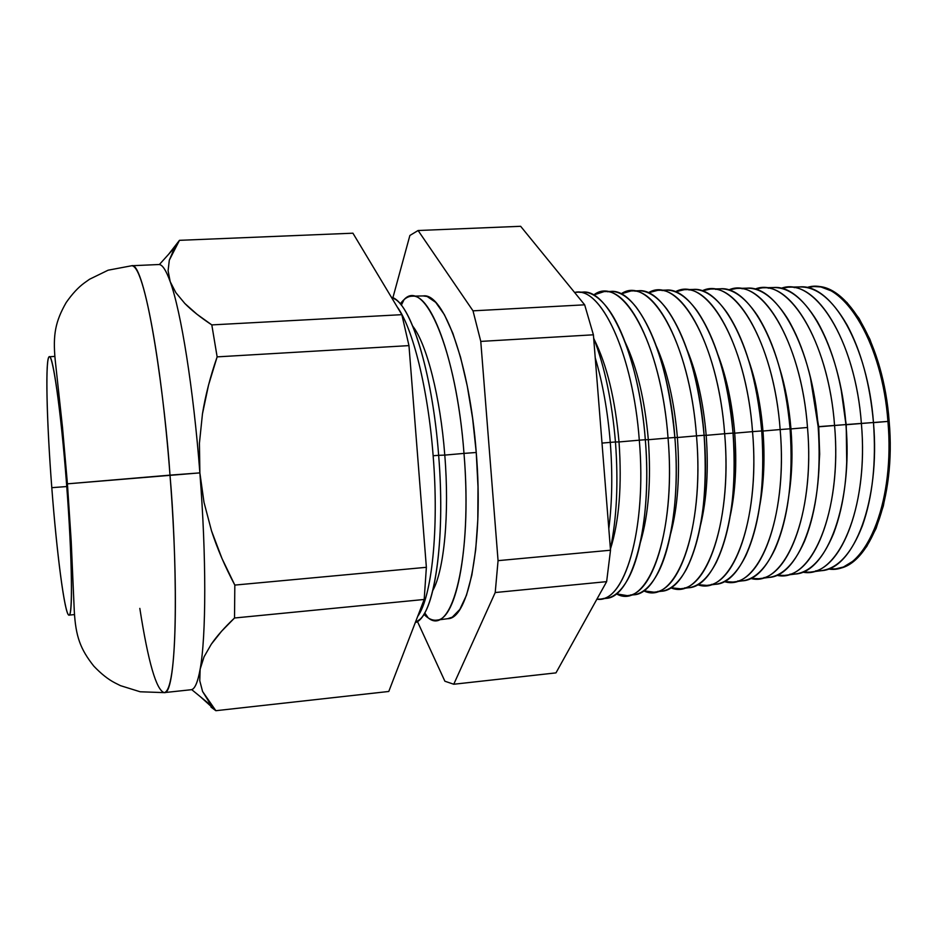 <?xml version="1.0" encoding="UTF-8"?>
<svg xmlns="http://www.w3.org/2000/svg" width="937" height="937" viewBox="0 0 937 937"><rect width="100%" height="100%" fill="white"/><g stroke="black" fill="none" stroke-linecap="round" stroke-linejoin="round"><path stroke-width="1.41" d="M168.695 254.185L179.471 240.329L352.921 233.196L401.844 314.668L352.921 233.196L179.471 240.329L169.304 260.205L174.68 247.544L159.36 264.55C162.64 264.96 166.259 270.676 170.206 281.686L168.098 270.746L170.206 281.686L175.84 292.637L184.847 303.494C191.523 310.299 200.506 317.432 211.809 324.905L401.844 314.668L408.965 345.612L401.844 314.668L211.809 324.905L217.138 356.868L408.965 345.612L426.37 567.307L234.824 585.086L426.37 567.307L424.192 599.469L234.519 617.998L424.192 599.469L388.773 691.471L215.85 710.703L388.773 691.471L424.192 599.469L426.37 567.307L408.965 345.612L217.138 356.868C210.275 376.627 205.39 395.625 202.462 413.861L199.429 443.154L199.874 472.88L67.546 483.832L169.995 475.141C165.603 406.4 147.25 265.921 131.766 265.733C142.401 261.294 161.012 355.884 169.995 475.141L199.874 472.88C193.479 388.843 181.052 311.435 170.206 281.686C166.025 270.055 162.23 264.339 158.81 264.527L131.766 265.733L108.118 270.196L89.565 279.238L84.447 282.869C78.286 287.343 72.208 293.902 66.187 302.534C55.517 321.25 52.741 334.38 55.189 359.902L62.556 427.881L67.429 483.843L71.212 541.434L74.281 611.029C75.721 636.75 80.453 649.247 93.829 666.148C101.091 673.773 108.095 679.337 114.853 682.827L120.463 685.65L140.175 691.775L164.221 692.619C156.338 690.241 148.21 662.166 139.824 608.394M66.562 483.996C72.336 558.991 72.957 620.107 68.553 614.918C64.243 610.912 56.653 551.483 51.793 487.673C46.885 423.875 45.269 363.123 48.806 357.173C52.261 350.063 60.846 409 66.562 483.996C72.149 555.852 73.016 616.897 69.022 615.105C64.899 616.148 56.782 553.872 51.793 487.673L66.761 486.537L51.793 487.673C46.581 420.678 45.081 356.306 49.368 356.739C53.011 354.479 61.21 413.135 66.562 483.996L67.429 483.937M436.665 620.13L447.769 618.701C468.758 619.158 483.773 542.359 476.242 452.477L463.991 453.403C471.534 543.659 456.94 620.692 436.373 620.165C432.25 620.587 428.08 618.619 423.864 614.274L428.279 617.963C452.196 637.593 472.74 557.199 463.991 453.403L444.782 455.101C449.584 514.097 444.161 570.293 432.835 590.427C444.161 570.293 449.584 514.097 444.782 455.101L438.645 455.323C445.075 533.493 436.01 604.845 420.104 619.205L415.302 622.566C433.784 617.741 445.836 541.973 438.645 455.323L433.14 455.733C428.045 388.691 412.667 327.505 397.112 306.774C412.667 327.505 428.045 388.691 433.14 455.733L438.645 455.323C432.379 371.263 409.961 300.976 391.385 297.24L395.801 299.606C413.416 311.283 432.859 378.349 438.645 455.323L444.782 455.101C440.378 397.112 426.733 344.043 412.737 326.135C426.733 344.043 440.378 397.112 444.782 455.101L463.991 453.403C456.471 350.871 424.496 277.012 404.07 299.606L400.275 303.916C403.777 298.985 407.595 296.408 411.741 296.197C431.711 292.719 457.397 364.376 463.991 453.403L476.242 452.477C469.683 363.814 443.623 292.449 423.231 295.928L412.034 296.186M742.034 288.783C757.588 285.551 772.744 295.436 787.502 318.451C803.829 345.87 814.042 381.945 818.153 426.675L810.271 376.756L818.727 426.803L845.947 424.578C840.313 346.749 804.707 284.286 773.458 287.542L768.246 288.198C785.276 284.672 801.662 295.811 817.392 321.614C832.642 348.564 842.164 382.882 845.947 424.578L841.051 388.89L846.228 424.719L873.46 422.505C867.896 345.472 831.728 283.677 799.788 286.909L794.236 287.624C812.847 283.817 830.487 296.315 847.142 325.127C861.232 351.41 870.004 383.877 873.46 422.505L872.675 414.095L873.495 422.657L887.925 421.416C882.033 338.796 840.524 275.923 806.956 287.542L813.644 286.581C845.935 283.349 882.396 344.804 887.925 421.416L889.154 421.322C883.626 344.746 847.13 283.325 814.815 286.546L814.112 286.57M810.341 572.097L821.362 570.68C853.888 569.122 880.464 500.534 873.46 422.505L861.372 423.419C855.376 339.405 814.03 275.794 781.071 288.327L788.216 287.19C819.852 283.934 855.774 346.034 861.372 423.419C868.4 501.799 842.117 570.645 809.884 572.156L802.646 572.109C837.596 579.722 869.079 508.44 861.372 423.419L834.562 425.445C828.46 339.967 787.291 275.607 754.976 289.135L762.577 287.8C793.545 284.532 828.894 347.276 834.562 425.445C841.625 504.621 815.998 574.041 784.445 575.423L776.726 575.259C811.184 583.962 842.363 511.942 834.562 425.445L818.153 426.675C812.449 348.025 777.441 284.907 746.894 288.174L736.716 288.42C766.993 285.141 801.756 348.517 807.495 427.483C801.276 340.471 760.282 275.373 728.646 289.978L736.716 288.42M790.969 428.912L807.495 427.483C814.593 507.479 789.657 577.461 758.794 578.726L750.584 578.398C784.515 588.295 815.401 515.537 807.495 427.483L790.969 428.912C789.165 407.033 785.37 386.735 779.596 367.995C785.37 386.735 789.165 407.033 790.969 428.912L790.078 428.795L790.969 428.912C792.749 451.763 792.14 473.326 789.141 493.576C792.14 473.326 792.749 451.763 790.969 428.912M715.599 289.381C729.759 286.429 743.72 295.178 757.483 315.617C774.782 343.317 785.651 381.043 790.078 428.795C784.304 349.325 749.916 285.527 720.108 288.819L715.599 289.381M780.158 429.544C773.81 340.927 733.027 275.068 702.106 290.868L710.644 289.041C740.195 285.75 774.349 349.782 780.158 429.544L790.078 428.795L780.158 429.544C787.291 510.349 763.069 580.917 732.921 582.053L724.207 581.537C757.6 592.734 788.169 519.227 780.158 429.544L762.964 431.032L780.158 429.544M748.909 361.038C756.124 381.968 760.809 405.299 762.964 431.032C760.809 405.299 756.124 381.968 748.909 361.038M707.259 585.344L715.505 584.29C745.149 583.247 768.879 512.293 761.722 430.938L762.964 431.032L761.722 430.938C755.878 350.637 722.134 286.16 693.087 289.463L688.941 289.978C701.79 287.308 714.58 295.014 727.323 313.075C745.489 340.869 756.955 380.164 761.722 430.938L752.54 431.629C746.075 341.326 705.491 274.705 675.331 291.817L684.35 289.674C713.151 286.359 746.672 351.059 752.54 431.629L761.722 430.938C765.166 483.117 759.848 524.732 745.77 555.77C735.908 575.552 724.43 585.098 711.324 584.407M734.702 433.175L752.54 431.629C759.72 513.265 736.236 584.395 706.838 585.402L697.596 584.653C730.438 597.279 760.68 523.01 752.54 431.629L734.702 433.175C732.219 403.835 726.702 377.869 718.152 355.287C726.702 377.869 732.219 403.835 734.702 433.175L733.062 433.105L734.702 433.175C736.986 463.557 735.533 490.976 730.333 515.432C735.533 490.976 736.986 463.557 734.702 433.175M662.037 290.575C673.656 288.198 685.322 294.932 697.034 310.791C715.95 338.526 727.967 379.298 733.062 433.105C727.147 351.961 694.094 286.792 665.82 290.119L662.037 290.575M724.652 433.737C718.047 341.642 677.697 274.272 648.322 292.812L657.833 290.306C685.861 286.98 718.714 352.347 724.652 433.737L733.062 433.105L724.652 433.737C731.867 516.193 709.145 587.921 680.52 588.787L670.74 587.745C703.008 601.929 732.921 526.922 724.652 433.737L706.182 435.342L724.652 433.737M687.325 350.403C697.081 374.238 703.371 402.559 706.182 435.342C703.371 402.559 697.081 374.238 687.325 350.403M654.389 592.149L661.171 591.27C689.222 590.509 711.359 518.36 704.12 435.283L706.182 435.342L704.12 435.283C698.135 353.296 665.774 287.436 638.32 290.775L634.911 291.173C645.347 289.088 655.912 294.944 666.605 308.753C686.177 336.266 698.686 378.443 704.12 435.283L696.496 435.857C689.737 341.876 649.61 273.756 621.079 293.89L631.081 290.95C658.313 287.6 690.487 353.647 696.496 435.857L704.12 435.283C707.833 493.635 701.918 538.283 686.411 569.227C677.931 584.489 668.374 591.879 657.739 591.388M677.392 437.52L696.496 435.857C703.746 519.157 681.82 591.47 653.991 592.196L643.66 590.802C675.319 606.719 704.882 530.963 696.496 435.857L677.392 437.52C674.253 401.376 667.249 370.947 656.392 346.221C667.249 370.947 674.253 401.376 677.392 437.52L674.874 437.497L677.392 437.52C680.086 474.778 677.838 506.847 670.646 533.739C677.838 506.847 680.086 474.778 677.392 437.52M607.539 291.782C616.874 289.966 626.373 295.026 636.036 306.949C656.146 334.076 669.1 377.599 674.874 437.497C668.807 354.643 637.183 288.081 610.573 291.442L607.539 291.782M668.046 438.012C661.135 342.005 621.254 273.135 593.601 295.05L604.107 291.594C630.519 288.233 661.967 354.959 668.046 438.012L674.874 437.497L668.046 438.012C675.331 522.155 654.225 595.054 627.216 595.639L616.323 593.812C647.362 611.638 676.573 535.144 668.046 438.012L648.334 439.722L668.046 438.012M625.354 342.602C637.207 367.901 644.867 400.275 648.334 439.722C644.867 400.275 637.207 367.901 625.354 342.602M600.605 599.059L605.876 598.38C632.206 597.911 652.644 524.544 645.324 439.722L648.334 439.722L645.324 439.722C639.186 356.013 608.324 288.737 582.58 292.11L579.933 292.403C588.213 290.857 596.682 295.178 605.337 305.345C624.229 327.353 640.849 381.347 645.324 439.722L639.303 440.179C632.979 353.472 600.547 285.293 574.592 292.473L576.887 292.239C602.456 288.865 633.154 356.283 639.303 440.179L645.324 439.722C650.255 499.187 642.009 556.812 626.361 581.854C619.345 593.215 611.627 598.766 603.205 598.497M619.017 441.948L639.303 440.179C646.635 525.188 626.384 598.673 600.23 599.106L596.904 599.176C624.429 604.213 647.022 529.253 639.303 440.179L619.017 441.948C615.211 399.197 606.942 365.032 594.199 339.463C606.942 365.032 615.211 399.197 619.017 441.948L615.457 441.971L619.017 441.948C622.051 485.471 619.193 521.195 610.42 549.129C619.193 521.195 622.051 485.471 619.017 441.948M593.66 338.07C604.716 366.648 611.99 401.294 615.457 441.971C611.99 401.294 604.716 366.648 593.66 338.07M610.28 442.369C607.703 411.179 602.69 382.999 595.229 357.793C602.69 382.999 607.703 411.179 610.28 442.369L615.457 441.971L610.28 442.369C612.669 473.572 612.177 502.373 608.804 528.784C612.177 502.373 612.669 473.572 610.28 442.369L601.999 443.096L610.28 442.369M520.644 226.297L584.665 304.818L593.402 334.802L610.514 550.218L606.637 581.643L555.969 672.883L606.637 581.643L610.514 550.218L593.402 334.802L584.665 304.818L520.644 226.297L418.101 230.514L409.879 235.48L392.872 297.825L409.879 235.48L418.101 230.514L520.644 226.297M164.221 692.619C179.74 690.101 176.297 544.186 169.995 475.141C179.564 596.119 175.582 695.605 164.221 692.619L191.136 689.726C194.72 689.374 197.719 682.534 200.143 669.194C206.199 636.586 206.48 556.883 199.874 472.88L203.997 502.291L211.504 530.81C217.197 548.426 224.974 566.522 234.824 585.086L234.519 617.998C224.575 627.403 216.845 636.129 211.317 644.164L204.043 656.837L200.143 669.194L199.768 680.754L202.579 691.483L215.85 710.703L200.6 696.917M784.901 575.365L795.232 574.041C827.09 572.601 852.986 503.427 845.947 424.578C848.957 467.54 844.811 503.919 833.52 533.715C821.866 561.591 807.354 575.084 789.996 574.17M758.794 578.726L768.89 577.426C800.034 576.114 825.239 506.355 818.153 426.675C821.316 472.716 816.748 510.946 804.45 541.352C793.334 566.335 779.853 578.41 763.995 577.555M733.355 581.994L742.315 580.846C772.72 579.663 797.2 509.306 790.078 428.795C793.381 477.905 788.427 517.88 775.204 548.695C764.686 570.984 752.212 581.748 737.77 580.963M680.93 588.729L688.449 587.768C717.32 586.855 740.265 515.315 733.062 433.105C736.646 488.364 731.012 531.525 716.173 562.61C706.99 580.05 696.484 588.483 684.642 587.886M627.614 595.592L633.646 594.808C660.854 594.199 682.148 521.44 674.874 437.497C679.583 494.279 671.712 549.668 656.474 575.634C648.72 588.881 640.088 595.311 630.589 594.925M610.397 548.859C616.78 518.348 618.467 482.719 615.457 441.971C618.467 482.719 616.78 518.348 610.397 548.859M835.581 568.853L836.272 568.771C869.185 567.131 896.135 498.882 889.154 421.322L887.925 421.416C894.905 499.011 867.99 567.283 835.101 568.911L828.355 568.97C863.773 575.564 895.526 505.02 887.925 421.416L873.46 422.505C876.318 462.351 872.628 496.762 862.403 525.739C850.281 556.742 834.738 571.769 815.776 570.82M814.663 286.558L820.894 286.956L834.035 291.946L846.966 302.534L859.1 318.475L869.887 339.264L878.777 364.083L885.313 391.865L889.154 421.322L890.103 451.072L888.135 479.709L883.357 505.886L876.072 528.48L866.678 546.576L855.633 559.53L843.464 567.002L836.12 568.782M640.51 542.008C648.615 514.425 651.227 480.33 648.334 439.722C651.227 480.33 648.615 514.425 640.51 542.008M700.595 524.919C706.814 499.07 708.677 469.203 706.182 435.342C708.677 469.203 706.814 499.07 700.595 524.919M759.86 505.09C763.971 482.473 765.014 457.783 762.964 431.032C765.014 457.783 763.971 482.473 759.86 505.09M818.142 480.283L819.676 454.058L818.727 426.803L819.676 454.058L818.142 480.283M846.732 463.639L846.228 424.719L846.732 463.639M874.174 433.936L873.495 422.657L874.174 433.936M433.14 455.733C439.137 529.042 431.781 597.349 417.644 616.476C431.781 597.349 439.137 529.042 433.14 455.733M473.009 310.838L418.101 230.514L473.009 310.838L584.665 304.818L473.009 310.838L480.775 341.408L473.009 310.838M417.422 621.454L444.888 681.222L453.754 684.244L495.216 592.535L498.062 560.654L480.775 341.408L593.402 334.802L480.775 341.408L498.062 560.654L610.514 550.218L498.062 560.654L495.216 592.535L606.637 581.643L495.216 592.535L453.754 684.244L555.969 672.883L453.754 684.244L444.888 681.222L417.422 621.454M423.126 295.928L427.108 296.467L435.693 302.346L444.384 314.68L452.817 333.209L460.582 357.348L467.294 386.161L472.611 418.382L476.242 452.477L477.999 486.807L477.811 519.695L475.715 549.574L471.85 575.107L466.462 595.276L459.833 609.401L452.313 617.155L447.675 618.713M174.68 247.544L179.471 240.329M168.098 270.746L169.304 260.205M208.553 385.025L217.138 356.868L211.809 324.905L196.993 314.27L184.847 303.494L175.84 292.637L170.206 281.686C181.052 311.435 193.479 388.843 199.874 472.88L199.429 443.154L202.462 413.861L208.553 385.025M221.6 631.21L234.519 617.998L234.824 585.086L221.975 558.487L211.504 530.81L203.997 502.291L199.874 472.88C206.48 556.883 206.199 636.586 200.143 669.194L204.043 656.837L211.317 644.164L221.6 631.21M200.143 669.194C197.848 681.855 195.037 688.66 191.687 689.609L211.411 705.76L202.579 691.483L199.768 680.754L200.143 669.194M211.001 707.084L215.85 710.703L211.411 705.76M404.07 299.606L401.329 305.216M69.022 615.105L74.492 614.59M577.274 292.239L582.58 292.11M604.494 291.583L610.573 291.442M631.479 290.938L638.32 290.775M658.242 290.294L665.82 290.119M684.771 289.662L693.087 289.463M711.078 289.029L720.108 288.819M762.577 287.8L773.458 287.542M788.216 287.19L799.788 286.909M49.368 356.739L54.861 356.423M428.279 617.963L424.719 612.833"/></g></svg>
